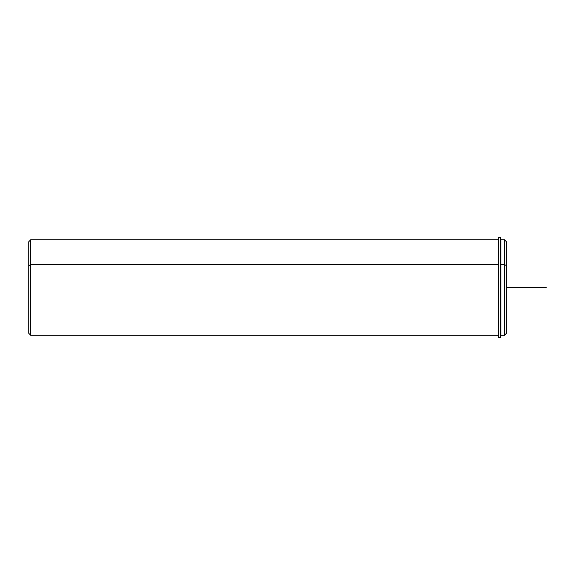 <?xml version="1.0" encoding="UTF-8"?>
<svg xmlns="http://www.w3.org/2000/svg" width="575" height="575" viewBox="0 0 575 575"><rect width="100%" height="100%" fill="white"/><g stroke="black" fill="none" stroke-linecap="round" stroke-linejoin="round"><path stroke-width="0.86" d="M500.573 265.283L500.969 265.283L500.573 265.283M506.446 327.326L506.446 265.571L504.455 264.615L504.455 239.753L504.455 264.615L500.969 264.615L504.455 264.615L504.455 335.29L500.969 335.29L500.969 264.615L500.969 333.895L500.573 333.895M500.969 264.615L500.969 239.753L504.455 239.753L506.446 241.744L506.446 333.299L504.455 335.29L504.455 264.615L506.446 265.571M498.582 335.29L30.741 335.29L28.75 333.299L28.75 265.571L30.741 264.615L30.741 335.29L30.741 264.615L498.582 264.615L30.741 264.615L30.741 239.753L30.741 264.615L28.75 265.571L28.75 327.326M28.75 265.571L28.75 241.744L30.741 239.753L498.582 239.753M500.573 237.36L500.573 337.64L498.582 337.64L498.582 237.36L500.573 237.36M498.582 241.141L498.582 337.64L500.573 337.64L500.573 241.141L500.969 241.141M506.446 287.522L546.25 287.522"/></g></svg>

